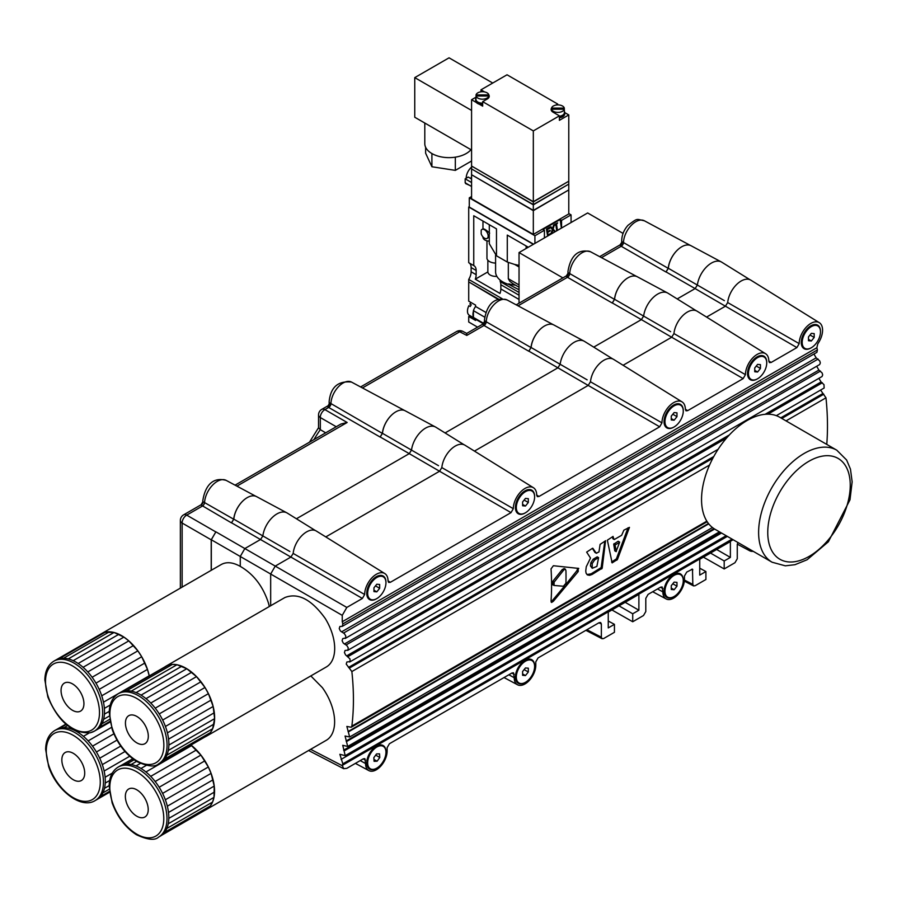 <?xml version="1.0" encoding="UTF-8"?>
<svg xmlns="http://www.w3.org/2000/svg" width="897" height="897" viewBox="0 0 897 897"><rect width="100%" height="100%" fill="white"/><g stroke="black" fill="none" stroke-linecap="round" stroke-linejoin="round"><path stroke-width="1.35" d="M810.081 335.052L814.196 337.429L811.337 340.983L808.477 340.725L808.477 336.913L811.337 333.359L814.196 333.617L814.196 337.429M808.477 339.335L811.337 340.983M802.187 342.452A12.939 7.468 -60 0 1 807.838 329.434A12.939 7.468 -60 0 1 817.806 325.97A12.939 7.468 -60 0 1 820.486 331.89A12.939 7.468 -60 0 1 814.835 344.908A12.939 7.468 -60 0 1 804.867 348.372A12.939 7.468 -60 0 1 802.187 342.452M804.531 348.159A12.939 7.468 -60 0 1 804.183 347.98A12.939 7.468 -60 0 1 801.503 342.06A12.939 7.468 -60 0 1 810.653 326.216A12.939 7.468 -60 0 1 817.111 325.577A12.939 7.468 -60 0 1 817.447 325.79M672.862 583.812L676.977 586.189L674.118 589.744L671.259 589.486L671.259 585.674L674.118 582.119L676.977 582.377L676.977 586.189M671.259 588.096L674.118 589.744M664.969 591.213A12.939 7.468 -60 0 1 670.62 578.195A12.939 7.468 -60 0 1 680.588 574.73A12.939 7.468 -60 0 1 683.267 580.651A12.939 7.468 -60 0 1 677.616 593.668A12.939 7.468 -60 0 1 667.648 597.133A12.939 7.468 -60 0 1 664.969 591.213M667.312 596.92A12.939 7.468 -60 0 1 666.964 596.74A12.939 7.468 -60 0 1 664.285 590.82A12.939 7.468 -60 0 1 673.434 574.977A12.939 7.468 -60 0 1 679.904 574.327A12.939 7.468 -60 0 1 680.229 574.54M524.207 669.633L528.322 672.01L525.463 675.564L522.603 675.306L522.603 671.494L525.463 667.94L528.322 668.198L528.322 672.01M522.603 673.916L525.463 675.564M516.313 677.033A12.939 7.468 -60 0 1 521.964 664.015A12.939 7.468 -60 0 1 531.932 660.551A12.939 7.468 -60 0 1 534.612 666.471A12.939 7.468 -60 0 1 528.961 679.489A12.939 7.468 -60 0 1 518.993 682.953A12.939 7.468 -60 0 1 516.313 677.033M518.657 682.74A12.939 7.468 -60 0 1 518.309 682.561A12.939 7.468 -60 0 1 515.629 676.641A12.939 7.468 -60 0 1 524.779 660.797A12.939 7.468 -60 0 1 531.248 660.158A12.939 7.468 -60 0 1 531.585 660.371M672.862 414.268L676.977 416.645L674.118 420.211L671.259 419.953L671.259 416.141L674.118 412.586L676.977 412.833L676.977 416.645M671.259 418.551L674.118 420.211M664.969 421.68A12.939 7.468 -60 0 1 670.62 408.651A12.939 7.468 -60 0 1 680.588 405.186A12.939 7.468 -60 0 1 683.267 411.118A12.939 7.468 -60 0 1 677.616 424.135A12.939 7.468 -60 0 1 667.648 427.6A12.939 7.468 -60 0 1 664.969 421.68M667.312 427.387A12.939 7.468 -60 0 1 666.964 427.196A12.939 7.468 -60 0 1 664.285 421.276A12.939 7.468 -60 0 1 673.434 405.433A12.939 7.468 -60 0 1 679.904 404.794A12.939 7.468 -60 0 1 680.229 405.007M375.551 585.92L379.666 588.297L376.807 591.852L373.948 591.594L373.948 587.782L376.807 584.227L379.666 584.485L379.666 588.297M373.948 590.204L376.807 591.852M367.669 593.321A12.939 7.468 -60 0 1 373.309 580.303A12.939 7.468 -60 0 1 383.277 576.838A12.939 7.468 -60 0 1 385.957 582.758A12.939 7.468 -60 0 1 380.317 595.776A12.939 7.468 -60 0 1 370.338 599.241A12.939 7.468 -60 0 1 367.669 593.321M370.013 599.028A12.939 7.468 -60 0 1 369.654 598.848A12.939 7.468 -60 0 1 366.974 592.928A12.939 7.468 -60 0 1 376.123 577.085A12.939 7.468 -60 0 1 382.593 576.446A12.939 7.468 -60 0 1 382.929 576.659M820.62 390.105L825.98 397.82A258.639 145.37 61.3 0 1 826.765 444.407M709.561 465.027L351.859 671.55A258.639 153.185 58.7 0 1 351.859 726.099L351.198 727.254L346.859 726.435L349.662 736.975L345.065 736.022L347.7 746.461L342.744 745.306L345.222 755.655L339.873 754.299L342.833 763.84A258.672 153.208 58.7 0 1 342.25 765.388L343.674 768.695L346.814 768.337L363.285 758.828L364.855 758.638L365.572 763.538A15.249 8.802 120 0 0 368.869 770.601A15.249 8.802 120 0 0 380.575 766.341A15.249 8.802 120 0 0 387.134 751.092L387.134 747.694L389.421 743.736L511.94 672.997L513.51 672.817L514.228 677.717A15.249 8.802 120 0 0 517.524 684.77A15.249 8.802 120 0 0 529.23 680.509A15.249 8.802 120 0 0 535.789 665.271L535.789 661.874L538.077 657.916L599.073 622.697L600.642 622.507L601.36 624.009L601.36 637.218L602.066 638.72L603.647 638.541L614.434 632.307L614.434 624.346L608.256 621.027M614.445 539.445L621.655 535.285L623.886 530.172L629.459 527.358L617.45 559.47L612.124 562.89L607.359 540.162L613.066 536.428M612.987 536.462L613.985 539.265L612.808 538.581L612.516 536.742M578.217 568.261L578.217 571.546L553.382 601.259L551.588 602.459L551.038 601.113A258.728 149.373 -120 0 0 551.038 568.855L553.382 565.727L578.767 568.429M592.48 548.302L586.649 552.115L590.506 558.069L586.268 566.725L585.741 571.008L586.089 573.205L587.468 574.943L589.564 575.325L592.009 574.506L602.179 568.216L605.565 540.756M592.805 548.235L596.202 553.135L598.949 551.969L600.104 544.389L605.632 540.723M592.39 548.359L594.913 552.395L596.797 553.202M592.211 563.585L594.565 559.986L598.591 557.642L596.886 566.399L592.255 568.272L592.211 563.585L590.843 562.8L590.439 565.94L592.244 568.261M594.565 559.986L593.186 559.19L597.223 556.846L598.591 557.642M604.813 541.194L601.125 567.61L591.168 573.8L586.952 574.562M594.913 552.395L595.496 552.451L594.913 552.395M593.186 559.19L590.843 562.8M577.836 568.227L576.849 570.761L565.581 584.766M564.684 585.887L551.128 602.033M565.94 570.593L565.278 569.158L563.854 569.853L554.088 582.198L554.088 585.472L563.428 586.246L565.94 583.218A258.728 149.373 -120 0 0 565.94 570.593M565.413 569.214L564.179 568.496L562.184 569.629L552.72 581.402L552.72 584.687M552.171 584.53L554.088 585.472M623.056 233.411L587.647 212.959L519.038 252.573L519.038 303.197M487.093 238.434A5.18 2.983 -120 0 0 487.093 232.469A5.18 2.983 -120 0 0 481.913 229.475A5.18 2.983 -120 0 0 481.184 230.26L481.184 233.825A5.18 2.983 -120 0 0 487.093 238.434L489.302 236.965M482.967 236.909L482.967 237.346A6.795 3.924 180 0 0 489.302 241.17M486.959 240.833L486.959 258.549A9.06 5.225 180 0 0 495.593 263.079M496.882 276.377A8.084 4.664 180 0 1 487.856 271.926L487.856 260.22M487.856 271.926L475.287 279.18A10.349 5.976 120 0 0 476.15 274.695L476.15 270.468A10.349 5.976 120 0 0 474.008 265.725A10.349 5.976 120 0 0 473.751 265.59L473.751 215.74L496.478 228.858L496.478 255.791L507.287 262.036L507.287 235.092L528.299 247.224M482.967 228.87L482.967 221.054M482.967 229.228C483.55 228.298 485.782 229.598 489.661 233.13M489.302 224.71L489.302 243.737L496.478 255.791M519.038 266.97L514.687 264.458L507.287 262.036M475.287 279.18L499.988 293.442A10.349 5.976 -60 0 0 500.851 288.946L519.038 299.452M502.219 298.768L468.716 279.427A10.349 5.976 120 0 0 471.127 271.791L471.127 267.564A10.349 5.976 120 0 0 469.221 262.978M533.323 244.32L468.716 207.016L468.716 262.686L473.751 265.59M508.319 262.44L508.319 278.81L509.877 281.378L513.286 283.901M495.593 255.051L495.593 271.847A24.578 14.195 0 0 0 508.812 284.439L519.038 289.753M515.551 285.212A24.578 14.195 180 0 1 508.812 283.856M519.038 265.377L514.687 264.458M500.851 288.946L500.851 284.73A10.349 5.976 -60 0 0 500.167 281.546L500.167 280.088M468.716 279.427L468.716 281.882L498.81 299.262M468.716 207.016L469.288 206.691M500.167 281.546L519.038 292.444M469.176 282.151L498.216 299.441M468.716 282.42L468.716 301.168L475.578 305.126L475.578 306.482A9.385 5.416 120 0 0 473.414 310.642L484.672 317.146M470.073 315.699L468.716 316.484L468.716 322.023L477.574 327.136M485.905 312.448L475.578 306.482M468.716 316.484L475.578 320.442L475.578 319.254M473.414 310.642L473.414 317.426L483.718 323.38M473.414 317.426A9.385 5.416 120 0 0 474.67 318.727L483.348 323.739M473.414 316.787A9.06 5.225 -60 0 1 472.954 314.298A9.06 5.225 -60 0 1 473.414 311.293M473.605 317.74L469.344 315.284A9.06 5.225 -60 0 1 467.46 311.136A9.06 5.225 -60 0 1 468.884 305.675L470.252 306.471A9.06 5.225 -60 0 1 471.228 304.789L469.849 303.993A9.06 5.225 -60 0 1 471.003 302.48M616.34 551.42L615.062 545.017L619.603 542.349L616.093 551.52L614.748 550.747L613.716 544.244L618.044 541.306L619.603 542.349M715.032 529.286A64.685 37.495 -60 0 1 713.227 457.537A64.685 37.495 -60 0 1 779.717 417.24L836.789 450.193A64.685 37.495 120 0 0 770.288 490.491A64.685 37.495 120 0 0 772.104 562.228L715.032 529.286M131.231 691.15L176.967 664.744A40.432 23.344 60 0 1 181.811 666.202L136.075 692.607A40.432 23.344 -120 0 0 131.231 691.15A40.432 23.344 -120 0 0 126.656 690.813A40.432 23.344 -120 0 0 122.508 691.587A40.432 23.344 -120 0 0 120.086 692.686L118.258 693.74A40.432 23.344 -120 0 1 158.691 717.084A40.432 23.344 -120 0 1 158.691 763.762L160.518 762.708A40.432 23.344 -120 0 0 161.707 761.923L207.454 735.518L210.414 732.602L212.634 728.745L214.618 718.654L213.15 706.466L208.418 693.65L204.987 687.494L196.521 676.618L186.789 668.725L176.967 664.744L172.403 664.397L168.244 665.182L164.633 667.054A40.432 23.344 60 0 1 165.822 666.269L284.865 597.548C298.073 592.424 311.551 599.431 325.286 618.56A40.432 23.344 60 0 1 326.317 666.976L206.254 736.302A40.432 23.344 60 0 1 204.987 736.942M136.568 742.705A16.168 9.34 60 0 1 126.253 728.431A16.168 9.34 60 0 1 128.787 715.671A16.168 9.34 60 0 1 144.955 725A16.168 9.34 60 0 1 144.955 743.68A16.168 9.34 60 0 1 136.568 742.705M126.656 690.813L172.403 664.397A40.432 23.344 60 0 1 176.967 664.744M122.508 691.587L168.244 665.182A40.432 23.344 60 0 1 172.403 664.397M121.364 692.036L164.633 667.054M161.707 761.923A40.432 23.344 -120 0 0 164.678 759.008L210.414 732.602A40.432 23.344 60 0 1 207.454 735.518A40.432 23.344 60 0 1 206.254 736.302M164.678 759.008A40.432 23.344 -120 0 0 166.898 755.151L212.634 728.745A40.432 23.344 60 0 1 210.414 732.602M166.898 755.151A40.432 23.344 -120 0 0 168.311 750.453L214.058 724.036A40.432 23.344 60 0 1 212.634 728.745M168.311 750.453A40.432 23.344 -120 0 0 168.883 745.059L214.618 718.654A40.432 23.344 60 0 1 214.058 724.036M168.883 745.059A40.432 23.344 -120 0 0 168.58 739.139L214.316 712.734A40.432 23.344 60 0 1 214.618 718.654M168.58 739.139A40.432 23.344 -120 0 0 167.414 732.871L213.15 706.466A40.432 23.344 60 0 1 214.316 712.734M167.414 732.871A40.432 23.344 -120 0 0 165.429 726.447L211.165 700.041A40.432 23.344 60 0 1 213.15 706.466M165.429 726.447A40.432 23.344 -120 0 0 162.671 720.056L208.418 693.65A40.432 23.344 60 0 1 211.165 700.041M162.671 720.056A40.432 23.344 -120 0 0 159.24 713.911L204.987 687.494A40.432 23.344 60 0 1 208.418 693.65M159.24 713.911A40.432 23.344 -120 0 0 155.237 708.17L200.973 681.765A40.432 23.344 60 0 1 204.987 687.494M155.237 708.17A40.432 23.344 -120 0 0 150.774 703.035L196.521 676.618A40.432 23.344 60 0 1 200.973 681.765M150.774 703.035A40.432 23.344 -120 0 0 145.998 698.64L191.745 672.234A40.432 23.344 60 0 1 196.521 676.618M145.998 698.64A40.432 23.344 -120 0 0 141.053 695.13L186.789 668.725A40.432 23.344 60 0 1 191.745 672.234M141.053 695.13A40.432 23.344 -120 0 0 136.075 692.607M181.811 666.202A40.432 23.344 60 0 1 186.789 668.725M165.822 666.269A40.432 23.344 60 0 1 168.244 665.182M310.822 675.923L322.359 687.629A40.432 23.344 60 0 1 326.25 740.317L206.175 809.632A40.432 23.344 60 0 1 204.908 810.283M136.501 816.035A16.168 9.34 60 0 1 126.174 801.772A16.168 9.34 60 0 1 128.708 789.001A16.168 9.34 60 0 1 144.877 798.341A16.168 9.34 60 0 1 144.877 817.01A16.168 9.34 60 0 1 136.501 816.035M140.358 763.425L135.996 765.937A40.432 23.344 -120 0 0 131.153 764.491L136.523 761.385M131.153 764.491A40.432 23.344 -120 0 0 126.589 764.143L134.113 759.793M126.589 764.143A40.432 23.344 -120 0 0 122.429 764.917L132.879 758.884M121.286 765.365L132.722 758.772M122.429 764.917A40.432 23.344 -120 0 0 120.019 766.016L118.18 767.07A40.432 23.344 -120 0 1 158.612 790.414A40.432 23.344 -120 0 1 158.612 837.092L160.44 836.038A40.432 23.344 -120 0 0 161.639 835.264L207.375 808.859L210.335 805.943L212.567 802.075L213.979 797.377L214.237 786.064L211.087 773.371L208.339 766.991L200.906 755.095L190.938 745.048M161.639 835.264A40.432 23.344 -120 0 0 164.6 832.349L210.335 805.943A40.432 23.344 60 0 1 207.375 808.859A40.432 23.344 60 0 1 206.175 809.632M164.6 832.349A40.432 23.344 -120 0 0 166.82 828.48L212.567 802.075A40.432 23.344 60 0 1 210.335 805.943M166.82 828.48A40.432 23.344 -120 0 0 168.244 823.782L213.979 797.377A40.432 23.344 60 0 1 212.567 802.075M168.244 823.782A40.432 23.344 -120 0 0 168.804 818.389L214.54 791.984A40.432 23.344 60 0 1 213.979 797.377M168.804 818.389A40.432 23.344 -120 0 0 168.501 812.469L214.237 786.064A40.432 23.344 60 0 1 214.54 791.984M168.501 812.469A40.432 23.344 -120 0 0 167.335 806.201L213.071 779.796A40.432 23.344 60 0 1 214.237 786.064M167.335 806.201A40.432 23.344 -120 0 0 165.351 799.776L211.087 773.371A40.432 23.344 60 0 1 213.071 779.796M165.351 799.776A40.432 23.344 -120 0 0 162.604 793.397L208.339 766.991A40.432 23.344 60 0 1 211.087 773.371M162.604 793.397A40.432 23.344 -120 0 0 159.173 787.241L204.908 760.835A40.432 23.344 60 0 1 208.339 766.991M159.173 787.241A40.432 23.344 -120 0 0 155.159 781.511L200.906 755.095A40.432 23.344 60 0 1 204.908 760.835M155.159 781.511A40.432 23.344 -120 0 0 150.707 776.365L196.443 749.959A40.432 23.344 60 0 1 200.906 755.095M150.707 776.365A40.432 23.344 -120 0 0 145.931 771.969L191.666 745.564A40.432 23.344 60 0 1 196.443 749.959M145.931 771.969A40.432 23.344 -120 0 0 140.975 768.46L146.278 765.399M140.975 768.46A40.432 23.344 -120 0 0 135.996 765.937M190.994 745.026A40.432 23.344 60 0 1 191.666 745.564M342.25 615.353L342.25 621.733L816.853 347.722L817.795 343.809A16.538 9.553 120 0 0 819.297 322.673A16.538 9.553 120 0 0 806.515 326.9A16.538 9.553 120 0 0 799.182 343.629L796.895 347.588L771.117 362.466L769.458 362.601L768.83 361.155A16.538 9.553 120 0 0 765.556 353.698A16.538 9.553 120 0 0 752.774 357.925A16.538 9.553 120 0 0 745.441 374.654L743.153 378.612L687.64 410.658L686.026 410.826L685.353 409.346A16.538 9.553 120 0 0 682.079 401.901A16.538 9.553 120 0 0 669.297 406.117A16.538 9.553 120 0 0 661.964 422.857L659.676 426.804L538.985 496.478L537.37 496.646L536.698 495.166A16.538 9.553 120 0 0 533.423 487.721A16.538 9.553 120 0 0 520.641 491.937A16.538 9.553 120 0 0 513.308 508.677L511.021 512.624L390.341 582.31L388.681 582.445L388.053 580.998A16.538 9.553 120 0 0 384.779 573.542A16.538 9.553 120 0 0 371.986 577.769A16.538 9.553 120 0 0 364.653 594.498L362.377 598.456L346.814 607.437L342.25 615.353L270.67 574.024L270.67 605.744M290.897 557.071L231.538 522.805L233.814 519.15L262.855 535.924L260.59 539.456L244.836 548.56L240.261 556.476L270.67 574.024L275.244 566.108L346.814 607.437M362.377 598.456L290.897 557.059L275.244 566.108L215.885 531.843L211.21 539.826L211.21 570.324M290.897 557.059L293.173 553.427L364.653 594.498M384.779 573.542L316.338 531.046A19.129 11.044 120 0 0 302.289 535.195A19.129 11.044 120 0 0 293.173 553.427M511.021 512.624L439.552 471.239L325.79 536.922M296.425 518.769L409.245 453.635L380.193 436.974L382.47 433.329L411.51 450.103L409.245 453.635L439.552 471.239L441.829 467.595L513.308 508.677M533.423 487.721L464.994 445.226A19.129 11.044 120 0 0 450.944 449.375A19.129 11.044 120 0 0 441.829 467.595M659.676 426.804L588.208 385.418L474.446 451.101M445.08 432.948L557.9 367.815L528.849 351.153L531.114 347.509L560.154 364.283L557.9 367.815L588.197 385.418L590.473 381.774L661.964 422.857M682.079 401.901L613.649 359.405A19.129 11.044 120 0 0 599.6 363.543A19.129 11.044 120 0 0 590.473 381.774M743.153 378.612L671.685 337.227L623.101 365.27M593.736 347.128L641.377 319.612L612.326 302.962L614.591 299.306L643.631 316.092L641.377 319.612L671.674 337.227L673.95 333.583L745.441 374.654M765.556 353.698L697.115 311.203A19.129 11.044 120 0 0 683.066 315.352A19.129 11.044 120 0 0 673.95 333.583M796.895 347.588L725.426 306.191L706.578 317.078M725.426 306.191L727.691 302.558L799.182 343.629M819.297 322.673L750.867 280.178A19.129 11.044 120 0 0 736.807 284.327A19.129 11.044 120 0 0 727.691 302.558M351.859 671.55L346.231 664.105L346.859 661.997L350.122 661.538L349.998 658.925L345.58 654.911L344.437 652.556L345.065 650.46L347.958 650.168L348.215 647.78L346.836 645.537L343.259 643.071L342.116 640.727L342.744 638.619L345.67 637.98L345.737 635.861L344.347 633.618L340.378 630.939L339.245 628.584L339.873 626.487L342.284 626.353L342.833 623.92A258.672 153.208 58.7 0 0 342.25 621.733M525.238 512.905A13.578 7.838 -60 0 1 525.003 513.05A13.578 7.838 -60 0 1 515.405 507.5A13.578 7.838 -60 0 1 525.003 490.861A13.578 7.838 -60 0 1 534.612 496.68M757.36 378.893A13.578 7.838 -60 0 1 757.135 379.027A13.578 7.838 -60 0 1 747.526 373.477A13.578 7.838 -60 0 1 757.135 356.849A13.578 7.838 -60 0 1 766.733 362.657M673.894 427.084A13.578 7.838 -60 0 1 673.658 427.219A13.578 7.838 -60 0 1 664.049 421.68A13.578 7.838 -60 0 1 673.658 405.04A13.578 7.838 -60 0 1 683.256 410.848M811.112 347.868A13.578 7.838 -60 0 1 810.877 348.002A13.578 7.838 -60 0 1 801.268 342.452A13.578 7.838 -60 0 1 810.877 325.813A13.578 7.838 -60 0 1 820.475 331.632M376.583 598.736A13.578 7.838 -60 0 1 376.359 598.871A13.578 7.838 -60 0 1 366.75 593.321A13.578 7.838 -60 0 1 376.359 576.681A13.578 7.838 -60 0 1 385.957 582.501M816.853 347.722A258.672 145.381 61.3 0 1 817.414 349.92L816.887 352.342L342.262 626.364M818.894 378.332L821.091 381.976L823.995 384.656L824.141 388.02L776.342 415.659M816.685 366.256L818.883 370.08L822.123 372.961L822.684 374.901L822.033 376.516L347.7 650.37M738.018 542.55L737.267 544.221L737.267 558.753L734.979 562.711L724.193 568.945L724.193 560.973L730.371 557.407L730.371 541.575L699.738 559.268L699.738 575.1L705.905 571.535L705.905 579.496L695.119 585.73L693.549 585.909L684.344 581.133M747.078 547.787A15.249 8.802 120 0 0 749.657 550.758A15.249 8.802 120 0 0 753.233 551.33M733.118 539.725L342.25 765.388M684.433 580.045L692.832 584.407L692.484 569.124L686.732 572.084L684.445 576.042L684.445 579.44A15.249 8.802 120 0 1 677.874 594.689A15.249 8.802 120 0 1 666.179 598.949A15.249 8.802 120 0 1 662.872 591.897L662.165 586.997L660.596 587.176L648.083 594.397L645.795 598.366L645.795 611.563L643.508 615.521L632.721 621.756L632.721 613.783L638.888 610.218L638.888 594.386L608.256 612.079L608.256 627.911L614.434 624.346M692.832 584.407L693.549 585.909M376.583 768.269A13.578 7.838 -60 0 1 376.359 768.404A13.578 7.838 -60 0 1 366.75 762.865A13.578 7.838 -60 0 1 376.359 746.226A13.578 7.838 -60 0 1 385.957 752.034M525.238 682.449A13.578 7.838 -60 0 1 525.003 682.583A13.578 7.838 -60 0 1 515.405 677.033A13.578 7.838 -60 0 1 525.003 660.405A13.578 7.838 -60 0 1 534.612 666.213M673.894 596.617A13.578 7.838 -60 0 1 673.658 596.763A13.578 7.838 -60 0 1 664.049 591.213A13.578 7.838 -60 0 1 673.658 574.573A13.578 7.838 -60 0 1 683.256 580.393M813.96 354.035L816.158 357.858L819.768 360.964L820.329 362.915L819.679 364.53L345.222 638.451M632.721 613.783L619.008 605.867M632.721 621.756L611.922 609.96M730.371 557.407L716.658 549.491M724.193 560.973L710.48 553.057M724.193 568.945L703.405 557.149M638.888 610.218L625.175 602.302M705.905 571.535L699.738 568.205M90.698 732.625A40.432 23.344 -120 0 0 94.308 731.178L96.136 730.124A40.432 23.344 -120 0 0 96.315 730.023A40.432 23.344 -120 0 0 99.477 727.411A40.432 23.344 -120 0 0 101.933 723.823A40.432 23.344 -120 0 0 103.604 719.36A40.432 23.344 -120 0 0 104.422 714.158A40.432 23.344 -120 0 0 104.377 708.383A40.432 23.344 -120 0 0 103.469 702.205L149.216 675.789A40.432 23.344 60 0 1 149.238 675.934L147.467 669.397L141.704 656.739L137.858 650.852L128.82 640.884L123.909 637.094L114.031 632.486L105.061 632.25L101.271 633.798A40.432 23.344 60 0 1 101.451 633.697L221.301 564.493C226.593 561.634 232.906 562.251 240.261 566.377C253.593 574.08 262.978 586.279 268.416 602.963A40.432 23.344 60 0 1 269.291 606.54M79.138 711.68A16.168 9.34 60 0 1 63.765 700.591A16.168 9.34 60 0 1 64.405 683.088A16.168 9.34 60 0 1 80.584 692.428A16.168 9.34 60 0 1 80.584 711.097A16.168 9.34 60 0 1 79.138 711.68M101.271 633.798L55.883 660.001M96.315 730.023L110.152 722.04M99.477 727.411L110.017 721.334M101.933 723.823L109.681 719.349M103.604 719.36L109.322 716.053M104.422 714.158L109.266 711.366M104.377 708.383L110.23 705.008M103.469 702.205A40.432 23.344 -120 0 0 101.731 695.803L147.467 669.397A40.432 23.344 60 0 1 149.216 675.789M101.731 695.803A40.432 23.344 -120 0 0 99.197 689.389L144.933 662.984A40.432 23.344 60 0 1 147.467 669.397M99.197 689.389A40.432 23.344 -120 0 0 95.968 683.144L141.704 656.739A40.432 23.344 60 0 1 144.933 662.984M95.968 683.144A40.432 23.344 -120 0 0 92.122 677.257L137.858 650.852A40.432 23.344 60 0 1 141.704 656.739M92.122 677.257A40.432 23.344 -120 0 0 87.783 671.92L133.518 645.515A40.432 23.344 60 0 1 137.858 650.852M87.783 671.92A40.432 23.344 -120 0 0 83.085 667.29L128.82 640.884A40.432 23.344 60 0 1 133.518 645.515M83.085 667.29A40.432 23.344 -120 0 0 78.174 663.5L123.909 637.094A40.432 23.344 60 0 1 128.82 640.884M78.174 663.5A40.432 23.344 -120 0 0 73.184 660.674L118.92 634.269A40.432 23.344 60 0 1 123.909 637.094M73.184 660.674A40.432 23.344 -120 0 0 68.284 658.891L114.031 632.486A40.432 23.344 60 0 1 118.92 634.269M68.284 658.891A40.432 23.344 -120 0 0 63.62 658.219L109.356 631.813A40.432 23.344 60 0 1 114.031 632.486M63.62 658.219A40.432 23.344 -120 0 0 59.325 658.656L105.061 632.25A40.432 23.344 60 0 1 109.356 631.813M59.325 658.656A40.432 23.344 -120 0 0 55.715 660.102A40.432 23.344 -120 0 0 55.536 660.203M101.451 633.697A40.432 23.344 60 0 1 105.061 632.25M211.311 570.268L211.311 539.759L240.261 556.476L240.261 566.377M84.396 776.04A16.168 9.34 60 0 1 81.358 780.525A16.168 9.34 60 0 1 65.189 771.185A16.168 9.34 60 0 1 65.189 752.516A16.168 9.34 60 0 1 78.869 758.234A16.168 9.34 60 0 1 84.396 776.04M95.093 800.606A40.432 23.344 -120 0 0 102.662 789.382A40.432 23.344 -120 0 0 88.859 744.88A40.432 23.344 -120 0 0 54.661 730.584C48.842 734.239 45.825 740.507 45.635 749.365L48.629 766.408C56.388 790.179 80.943 809.509 95.093 800.606L96.921 799.552A40.432 23.344 -120 0 0 97.414 799.249L109.546 792.242M97.414 799.249A40.432 23.344 -120 0 0 100.52 796.547L109.445 791.401M100.52 796.547A40.432 23.344 -120 0 0 102.908 792.87L109.243 789.214M102.908 792.87A40.432 23.344 -120 0 0 104.489 788.328L109.154 785.637M104.489 788.328A40.432 23.344 -120 0 0 105.241 783.07L109.669 780.513M105.241 783.07A40.432 23.344 -120 0 0 105.117 777.251L112.282 773.102M105.117 777.251A40.432 23.344 -120 0 0 104.13 771.039L129.706 756.261M104.13 771.039A40.432 23.344 -120 0 0 102.303 764.625L125.019 751.518M102.303 764.625A40.432 23.344 -120 0 0 99.713 758.223L120.736 746.08M99.713 758.223A40.432 23.344 -120 0 0 96.405 752L116.991 740.115M96.405 752A40.432 23.344 -120 0 0 92.514 746.158L113.874 733.824M92.514 746.158A40.432 23.344 -120 0 0 88.141 740.888L111.508 727.389M88.141 740.888A40.432 23.344 -120 0 0 83.41 736.325L89.117 733.028M83.41 736.325A40.432 23.344 -120 0 0 78.488 732.625L79.317 732.143M78.488 732.625A40.432 23.344 -120 0 0 73.509 729.889L73.767 729.743M73.509 729.889A40.432 23.344 -120 0 0 68.621 728.207L70.011 727.411M68.621 728.207A40.432 23.344 -120 0 0 63.979 727.635L67.555 725.572M63.979 727.635A40.432 23.344 -120 0 0 59.729 728.185L66.199 724.451M57.004 729.25L65.851 724.137M59.729 728.185A40.432 23.344 -120 0 0 56.489 729.53L54.661 730.584M315.475 530.598L287.186 513.028A20.149 11.639 120 0 0 286.816 512.815L256.542 496.613A19.05 10.999 120 0 0 247.168 497.667A19.129 11.044 120 0 0 233.713 519.217L231.437 522.861L200.995 504.989A3.229 3.151 120 0 0 202.924 501.658L233.713 519.217M464.13 444.777L435.841 427.207A20.149 11.639 120 0 0 435.46 426.994L405.197 410.792A19.05 10.999 120 0 0 395.824 411.846A19.129 11.044 120 0 0 382.369 433.397L380.093 437.03L328.65 407.451A3.229 1.962 120 0 0 330.937 403.583L382.369 433.397M612.786 358.957L584.485 341.387A20.149 11.639 120 0 0 584.115 341.174L553.841 324.961A19.05 10.999 120 0 0 544.468 326.026A19.129 11.044 120 0 0 531.013 347.576L528.748 351.209L483.999 325.488L482.878 324.075L484.862 320.98A3.229 3.016 -60 0 1 482.799 324.557M696.251 310.754L667.962 293.196A20.149 11.639 120 0 0 667.592 292.983L637.318 276.769A19.05 10.999 120 0 0 627.945 277.835A19.129 11.044 120 0 0 614.49 299.374L612.225 303.018L567.465 277.285L566.355 275.884L568.339 272.789A3.229 3.016 -60 0 1 566.276 276.366M750.004 279.729L721.704 262.159A20.149 11.639 120 0 0 721.334 261.946L691.06 245.744A19.05 10.999 120 0 0 681.686 246.798A19.129 11.044 120 0 0 668.231 268.349L665.966 271.993L621.206 246.26L620.096 244.859L622.081 241.753A3.229 3.016 -60 0 1 620.018 245.33M233.814 519.15A19.05 10.999 -60 0 1 247.168 497.667M286.816 512.815A20.149 11.639 120 0 0 272.396 517.39A20.149 11.639 120 0 0 262.855 535.924L289.854 551.509M531.114 347.509A19.05 10.999 -60 0 1 544.468 326.026M584.115 341.174A20.149 11.639 120 0 0 569.696 345.737A20.149 11.639 120 0 0 560.154 364.283L587.154 379.857M668.332 268.281L697.373 285.055L695.119 288.587L666.067 271.926L668.332 268.281A19.05 10.999 -60 0 1 681.686 246.798M721.334 261.946A20.149 11.639 120 0 0 706.914 266.521A20.149 11.639 120 0 0 697.373 285.055L724.372 300.641M382.47 433.329A19.05 10.999 -60 0 1 395.824 411.846M435.46 426.994A20.149 11.639 120 0 0 421.052 431.569A20.149 11.639 120 0 0 411.51 450.103L438.51 465.689M614.591 299.306A19.05 10.999 -60 0 1 627.945 277.835M667.592 292.983A20.149 11.639 120 0 0 653.173 297.546A20.149 11.639 120 0 0 643.631 316.092L670.631 331.666M211.311 539.759L215.885 531.843M725.415 306.202L695.119 288.587L677.201 298.925M200.995 504.989L202.924 501.658A6.47 3.734 0 0 1 202.778 500.851L202.778 501.939M201.163 504.719L183.593 514.867A6.47 6.47 0 0 0 180.364 520.473A6.47 3.734 0 0 0 182.136 523.041A6.47 3.924 -60 0 1 186.711 515.125L215.773 531.899M183.593 514.867A6.47 3.734 60 0 1 186.711 515.125L202.307 506.121A3.229 1.962 119.9 0 0 204.583 502.354A18.018 10.405 120 0 1 212.735 484.963A18.018 10.405 120 0 1 226.134 480.366C209.606 475.948 204.303 490.726 202.778 500.851M235.059 485.154L340.972 424.001L347.161 422.487L236.909 486.14M336.24 426.737L320.319 417.542A6.47 3.924 -60 0 1 324.893 409.626L347.161 422.487M621.711 242.067L621.711 240.497A6.47 3.734 180 0 0 622.081 241.753L668.231 268.349M601.506 257.641L621.206 246.26A3.229 1.962 119.9 0 0 623.493 242.425A17.424 10.058 120 0 1 631.241 225.371A17.424 10.058 120 0 1 644.36 220.774L690.488 245.475M482.878 324.075L466.72 333.404L466.776 335.422L483.999 325.488A3.229 1.962 119.9 0 0 486.275 321.642A17.424 10.058 120 0 1 494.023 304.599A17.424 10.058 120 0 1 507.141 299.99C490.883 295.73 486.028 309.981 484.492 319.724A6.47 3.734 180 0 0 484.862 320.98L531.013 347.576M518.04 305.832L567.465 277.285A3.229 1.962 119.9 0 0 569.752 273.45A17.424 10.058 120 0 1 577.5 256.407A17.424 10.058 120 0 1 590.607 251.799C574.36 247.538 569.505 261.789 567.958 271.522A6.47 3.734 180 0 0 568.339 272.789L614.49 299.374M325.678 432.836L320.319 429.652A97.19 56.119 120 0 0 313.928 439.62M318.536 414.975A6.47 3.734 0 0 0 320.319 417.542L320.319 429.652L318.536 427.858L318.536 414.975A6.47 6.47 0 0 1 321.776 409.368A6.47 3.734 60 0 1 324.893 409.626L328.65 407.451L327.562 406.644A3.229 2.915 120 0 0 329.692 402.966L330.937 403.583A17.178 9.912 120 0 1 338.505 386.685A17.178 9.912 120 0 1 351.501 382.077L404.625 410.523M327.562 406.644L329.692 402.966A6.47 3.734 0 0 1 329.154 401.475C330.668 387.123 338.113 380.664 351.501 382.077M466.776 335.422L459.735 331.778A6.47 3.734 -62.6 0 1 462.83 331.385A6.47 6.47 0 0 0 456.618 331.52A6.47 3.734 -120 0 1 459.735 331.778L362.444 387.941M628.035 527.784L616.407 558.865L611.597 562.015M617.45 559.47L616.407 558.865M562.879 277.891L519.038 252.573M756.328 366.077L760.454 368.454L757.595 372.008L754.736 371.762L754.736 367.949L757.595 364.384L760.454 364.642L760.454 368.454M754.736 370.36L757.595 372.008M748.446 373.477A12.939 7.468 -60 0 1 754.085 360.459A12.939 7.468 -60 0 1 764.053 356.995A12.939 7.468 -60 0 1 766.733 362.915A12.939 7.468 -60 0 1 761.093 375.944A12.939 7.468 -60 0 1 751.125 379.409A12.939 7.468 -60 0 1 748.446 373.477M750.789 379.196A12.939 7.468 -60 0 1 750.441 379.005A12.939 7.468 -60 0 1 747.762 373.085A12.939 7.468 -60 0 1 756.9 357.241A12.939 7.468 -60 0 1 763.369 356.602A12.939 7.468 -60 0 1 763.706 356.815M375.686 755.117L379.801 757.483L377.088 761.217L374.094 761.318L373.825 757.673L376.538 753.94L379.521 753.839L379.801 757.483M373.959 759.411L377.088 761.217M367.692 763.706A12.939 7.468 -60 0 1 372.961 750.217A12.939 7.468 -60 0 1 383.277 746.371A12.939 7.468 -60 0 1 385.923 751.451A12.939 7.468 -60 0 1 380.653 764.939A12.939 7.468 -60 0 1 370.338 768.785A12.939 7.468 -60 0 1 367.692 763.706M370.013 768.572A12.939 7.468 -60 0 1 369.654 768.381A12.939 7.468 -60 0 1 367.008 763.313A12.939 7.468 -60 0 1 366.974 762.461A12.939 7.468 -60 0 1 376.123 746.618A12.939 7.468 -60 0 1 382.593 745.979A12.939 7.468 -60 0 1 382.929 746.192M524.207 500.1L528.322 502.477L525.463 506.031L522.603 505.773L522.603 501.961L525.463 498.407L528.322 498.665L528.322 502.477M522.603 504.383L525.463 506.031M516.313 507.5A12.939 7.468 -60 0 1 521.964 494.482A12.939 7.468 -60 0 1 531.932 491.018A12.939 7.468 -60 0 1 534.612 496.938A12.939 7.468 -60 0 1 528.961 509.956A12.939 7.468 -60 0 1 518.993 513.42A12.939 7.468 -60 0 1 516.313 507.5M518.657 513.207A12.939 7.468 -60 0 1 518.309 513.028A12.939 7.468 -60 0 1 515.629 507.108A12.939 7.468 -60 0 1 524.779 491.253A12.939 7.468 -60 0 1 531.248 490.614A12.939 7.468 -60 0 1 531.585 490.827M466.205 178.234A10.024 5.786 -60 0 1 471.575 167.066M471.575 186.486L465.173 182.797L465.173 178.828L468.245 177.057L470.992 178.649A10.024 5.786 -60 0 1 471.575 176.507A10.024 5.786 -60 0 0 470.992 178.649L471.575 178.985M465.151 181.687L465.633 183.582L469.636 185.365M551.52 110.768L551.52 109.21A6.47 3.734 0 0 0 553.337 111.295A6.47 3.734 0 0 0 559.93 112.203A6.47 3.734 0 0 0 564.303 109.21L564.303 108.089A6.47 3.734 0 0 0 557.912 104.915A6.47 3.734 0 0 0 551.52 108.089L551.52 109.21L564.303 109.21L564.303 110.802A6.47 3.734 0 0 0 564.381 110.241A6.47 3.734 0 0 0 564.303 109.681M551.52 109.681A6.47 3.734 0 0 0 551.442 110.241A6.47 3.734 0 0 0 551.509 110.746M559.403 116.251A6.47 3.734 0 0 0 564.381 112.618L564.381 110.241M564.303 108.089L551.52 108.089M559.403 116.442A6.795 3.924 0 0 0 564.706 112.618A6.795 3.924 0 0 0 564.381 111.419M559.403 117.765A6.795 3.924 0 0 0 564.706 113.93L564.706 112.618M551.52 108.122A6.795 3.924 0 0 0 551.117 109.445A6.795 3.924 0 0 0 553.113 112.215L559.403 115.848L559.403 120.333L568.776 114.928L564.706 112.574M557.687 104.915L557.687 104.03L555.792 105.128M557.687 104.03L507.029 74.787L480.96 89.835L484.571 91.92M568.776 114.928L568.776 181.216L533.323 201.69L533.323 130.906L482.676 101.653L487.25 99.018A6.795 3.924 0 0 0 489.235 96.237A6.795 3.924 0 0 0 488.843 94.925A6.47 3.734 0 0 0 482.44 91.718A6.47 3.734 0 0 0 476.049 94.891L476.049 96.013A6.47 3.734 0 0 0 477.866 98.087A6.47 3.734 0 0 0 484.458 98.995A6.47 3.734 0 0 0 488.843 96.013L488.843 94.891L476.049 94.891M533.323 130.906L559.403 115.848M475.971 98.21A6.795 3.924 0 0 0 475.657 99.41L475.657 100.733A6.795 3.924 0 0 0 476.408 102.527L471.575 99.735L471.575 166.035L533.323 201.69L472.035 166.304M471.575 99.735L475.971 97.201M480.96 91.819L480.96 89.835M482.676 101.653L482.676 106.149L479.334 104.22A6.795 3.924 0 0 0 482.676 104.646M476.408 102.527A6.795 3.924 0 0 0 479.334 104.22M475.657 99.41A6.795 3.924 0 0 0 482.676 103.334M476.049 96.472A6.47 3.734 0 0 0 475.971 97.033L475.971 99.41A6.47 3.734 0 0 0 477.866 102.056A6.47 3.734 0 0 0 482.676 103.144M568.317 181.486L533.323 201.69M475.971 97.033A6.47 3.734 0 0 0 476.049 97.594L476.049 96.013L488.843 96.013L488.843 97.56A6.47 3.734 0 0 0 488.91 97.033A6.47 3.734 0 0 0 488.843 96.472M568.552 181.351L533.323 201.948L471.811 166.169M568.317 184.378L533.323 204.583L568.776 184.109L568.776 181.486M471.575 166.304L471.575 168.928L533.323 204.583L533.323 201.948M533.323 204.583L472.035 169.197M568.552 184.244L533.323 204.841L471.811 169.062M568.776 184.378L568.776 189.917L533.323 210.391L533.323 204.841M471.575 169.197L471.575 174.736L533.323 210.391L472.035 175.005M533.323 210.391L568.317 190.186M568.552 190.052L533.323 210.649L471.811 174.87M471.575 175.005L471.575 198.764L533.323 234.42L568.776 213.957L568.776 190.186M533.323 234.42L533.323 210.649M465.173 178.828L471.575 182.528M471.575 160.989L455.328 170.374L431.906 166.752L425.627 153.219L425.627 147.265M470.947 149.676A24.253 14.004 180 0 1 455.328 157.166A24.253 14.004 180 0 1 431.906 153.544L431.906 166.752M455.328 157.166L455.328 170.374M431.906 153.544A24.253 14.004 180 0 1 424.797 143.643L424.797 123.035M471.575 150.046L414.75 117.238L414.75 77.624L449.049 57.823L492.733 83.04M471.575 110.432L414.75 77.624M551.823 233.612L551.027 233.848L552.328 229.352L550.141 227.019L550.937 226.773L552.765 228.724L554.38 224.788L553.124 229.105L555.4 231.538L554.839 231.863L552.922 229.823L551.823 233.612M551.251 233.938L552.328 229.352M544.423 237.918L544.423 230.26L543.01 229.441L560.165 219.541L561.365 228.13M552.574 228.522L553.584 225.035L554.38 224.788M554.839 231.863L552.888 229.946M550.164 230.237L550.253 230.933L547.652 232.435L548.022 235.048L550.623 233.545L550.724 234.24L547.63 236.034L546.452 229.15L549.547 227.367L549.872 228.141L547.26 229.654L547.551 231.74L550.164 230.237L547.529 231.538M547.989 234.846L550.623 233.545M556.914 230.664L556.062 224.575L554.862 225.259L554.772 224.564L557.654 222.893L556.555 224.284L557.407 230.383L556.689 230.585L555.86 224.687M554.862 225.259L554.537 224.474L557.654 222.893M552.552 229.441L550.366 227.098L550.937 226.773M547.63 236.034L546.452 229.15M546.677 229.24L549.771 227.446M560.165 219.541L561.567 220.359L571.064 214.876L568.776 213.553M534.926 243.401L534.926 235.743L469.288 197.845L471.575 196.521M534.926 235.743L544.423 230.26M561.567 228.017L561.567 220.359M469.288 197.845L469.288 207.084L533.558 244.186M571.064 222.534L571.064 214.876M706.836 521.157L351.859 726.099M825.98 397.82L786.03 420.884M602.179 568.216L601.125 567.61M592.199 574.394L591.168 573.8M601.685 568.922L600.665 568.328M578.217 571.546L576.849 570.761M553.382 601.259L552.653 600.844M563.428 570.346L562.184 569.629M471.127 267.564L476.15 270.468M471.127 271.791L476.15 274.695M508.319 278.732L519.038 284.921M500.851 284.73L519.038 295.225M136.165 760.421A38.167 22.033 60 0 1 113.863 700.109A38.167 22.033 60 0 1 160.585 728.499A38.167 22.033 60 0 1 136.165 760.421M136.086 833.75A38.167 22.033 60 0 1 113.784 773.438A38.167 22.033 60 0 1 160.507 801.828A38.167 22.033 60 0 1 136.086 833.75M823.794 394.198L781.792 418.439M712.846 458.244L349.55 667.996M310.654 749.32L342.25 765.69M714.617 529.039L346.657 741.483M708.451 523.489L348.07 731.56M727.355 536.395L341.073 759.411M732.075 539.119L342.833 763.84M817.414 349.92L342.833 623.92M821.091 381.976L765.096 414.313M729.339 434.955L346.702 655.864M822.336 382.761L767.888 414.19M726.548 438.061L348.025 656.604M818.883 370.08L344.381 644.024M818.12 359.069L343.585 633.047M708.731 523.848L348.451 731.851M822.784 393.581L780.76 417.845M713.788 456.506L348.496 667.402M820.475 371.066L346.063 644.965M816.158 357.858L341.51 631.892M721.536 533.031L344.336 750.811M720.616 532.504L343.629 750.161M713.967 528.625L346.107 741M662.872 588.499L660.472 587.243M601.36 624.009L598.949 622.765M685.353 409.2L687.64 410.658M536.698 495.021L538.985 496.478M692.832 569.875L691.632 569.259M586.896 629.728L601.36 637.218M365.572 760.14L363.162 758.896M365.572 763.538L360.213 760.6M768.83 361.009L771.117 362.466M388.053 580.841L390.341 582.31M514.228 674.32L511.817 673.075M514.228 677.717L508.857 674.779M662.872 591.897L657.512 588.948M94.308 731.178A40.432 23.344 -120 0 0 94.308 684.501A40.432 23.344 -120 0 0 53.876 661.156C48.057 664.823 45.041 671.079 44.85 679.937L47.844 696.98C58.305 721.693 72.466 733.623 90.305 732.782L94.308 731.178M88.164 731.515A38.167 22.033 60 0 1 45.635 684.568A38.167 22.033 60 0 1 83.69 675.206A38.167 22.033 60 0 1 88.164 731.515M99.511 788.979A38.167 22.033 60 0 1 54.672 778.361A38.167 22.033 60 0 1 65.649 732.221A38.167 22.033 60 0 1 99.511 788.979M211.21 539.826L182.136 523.041L182.136 587.109M778.271 494.696A58.215 33.738 -60 0 1 848.192 471.542A58.215 33.738 -60 0 1 800.561 560.3A58.215 33.738 -60 0 1 778.271 494.696M591.762 566.702L590.439 565.94M615.376 544.401L614.03 543.627M615.062 545.017L613.716 544.244M616.878 560.154L615.847 559.56M554.088 582.198L552.72 581.402M817.806 325.97L817.111 325.577M804.867 348.372L804.183 347.98M801.503 339.918L801.503 342.06M808.791 327.282L810.653 326.216M680.588 574.73L679.904 574.327M667.648 597.133L666.964 596.74M664.285 588.679L664.285 590.82M671.573 576.042L673.434 574.977M531.932 660.551L531.248 660.158M518.993 682.953L518.309 682.561M515.629 674.499L515.629 676.641M522.917 661.863L524.779 660.797M680.588 405.186L679.904 404.794M667.648 427.6L666.964 427.196M664.285 419.134L664.285 421.276M671.573 406.509L673.434 405.433M383.277 576.838L382.593 576.446M370.338 599.241L369.654 598.848M366.974 590.787L366.974 592.928M374.273 578.15L376.123 577.085M595.003 552.485L596.303 553.225M483.124 228.78L481.913 229.475M513.162 283.833L519.038 287.219M526.124 248.48L526.124 245.969M158.691 763.762C155.035 767.327 147.669 766.543 136.591 761.43C125.569 754.276 117.451 743.647 112.215 729.553L109.232 712.521C109.423 703.652 112.428 697.395 118.258 693.74M158.612 837.092C154.957 840.657 147.59 839.884 136.512 834.759C125.49 827.606 117.372 816.988 112.147 802.893L109.154 785.85C109.344 776.993 112.36 770.736 118.18 767.07M707.195 521.718L351.187 727.254M719.45 531.831L347.7 746.461M726.178 535.711L345.222 755.655M718.138 449.274L349.662 662.008M712.442 527.526L349.662 736.975M343.674 768.695L308.579 750.509M602.066 638.72L585.864 630.322M368.869 770.601L355.391 763.381M666.179 598.949L652.702 591.74M749.657 550.758L737.278 544.131M517.524 684.77L504.047 677.56M55.715 660.102L53.876 661.156M180.364 520.473L180.364 588.14M590.607 251.799L636.747 276.5M226.134 480.366L255.97 496.344M507.141 299.99L553.27 324.692M567.958 271.522L567.958 273.092M620.096 244.859L599.667 256.654M466.72 333.404L462.83 331.385M621.711 240.497C621.901 234.902 623.987 229.845 627.978 225.326C638.216 217.668 635.883 219.115 644.36 220.774M566.355 275.884L516.19 304.845M484.492 319.724L484.492 321.294M309.454 442.199L318.536 427.712M321.776 409.368L327.562 406.038M329.154 403.258L329.154 401.475M360.605 386.955L456.618 331.52M772.104 562.228L785.312 565.828L794.989 564.695L807.087 559.762L828.357 541.799L849.986 499.82L852.15 481.857L850.468 469.153L846.622 460.015L836.789 450.193M612.931 538.783L614.12 539.467M619.58 542.046L618.235 541.272M616.149 551.655L614.804 550.87M764.053 356.995L763.369 356.602M751.125 379.409L750.441 379.005M747.762 370.943L747.762 373.085M755.05 358.318L756.9 357.241M383.277 746.371L382.593 745.979M370.338 768.785L369.654 768.381M366.974 760.32L366.974 762.461M374.273 747.694L376.123 746.618M531.932 491.018L531.248 490.614M518.993 513.42L518.309 513.028M515.629 504.966L515.629 507.108M522.917 492.33L524.779 491.253"/></g></svg>
